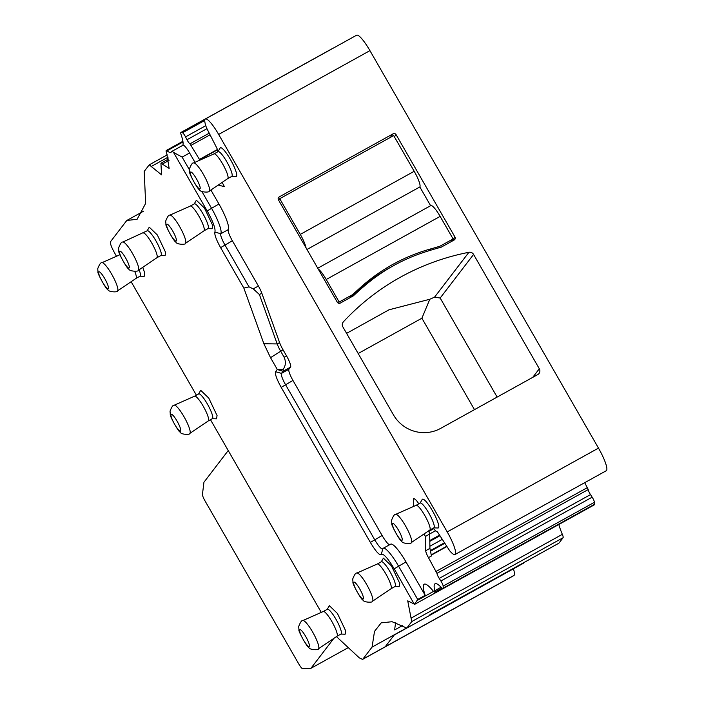 <?xml version="1.0" encoding="UTF-8"?>
<svg xmlns="http://www.w3.org/2000/svg" width="704" height="704" viewBox="0 0 704 704"><rect width="100%" height="100%" fill="white"/><g stroke="black" fill="none" stroke-linecap="round" stroke-linejoin="round"><path stroke-width="1.06" d="M594.422 502.295L443.15 586.098L443.186 588.13A6.53 1.25 61 0 1 443.001 588.667L594.273 504.865A6.53 1.25 -119 0 0 594.458 504.319L594.422 502.295A4.347 0.836 -119 0 0 592.161 497.182L590.489 494.604A4.347 0.836 -119 0 1 588.236 489.553A4.347 0.836 -119 0 1 588.236 489.491L584.707 482.68M332.385 48.638A6.53 1.25 -119 0 0 332.182 48.664L180.919 132.466A6.53 1.25 61 0 1 181.157 132.449L182.486 132.792A4.347 0.836 61 0 1 185.522 136.884L186.982 139.744L206.95 128.682M218.662 134.438L369.934 50.635A21.754 4.162 -119 0 0 356.638 35.2L205.366 119.002A21.754 4.162 61 0 1 218.662 134.438L447.216 531.916A21.754 4.162 61 0 1 455.013 554.532A21.754 4.162 61 0 1 449.768 550.88L438.46 533.412A4.347 0.836 -119 0 0 436.383 531.274A4.347 0.836 -119 0 0 436.26 531.573L436.7 531.326M369.934 50.635L598.488 448.114A21.754 4.162 -119 0 1 606.276 470.73L455.013 554.532M440.634 428.393A34.804 34.038 -142.5 0 1 393.466 414.876L342.848 326.858A4.347 4.259 -142.5 0 1 343.385 321.842A239.263 234.036 -142.5 0 1 468.926 252.296A4.347 4.259 -142.5 0 1 473.581 254.434L539.317 368.764A4.347 4.259 -142.5 0 1 537.742 374.59L440.634 428.393M340.27 303.098A2.174 2.13 -142.5 0 1 337.322 302.254L278.423 199.83A2.174 2.13 -142.5 0 1 279.215 196.918L393.131 133.804A2.174 2.13 -142.5 0 1 396.079 134.649L454.978 237.072A2.174 2.13 -142.5 0 1 454.186 239.985L441.118 247.227A330.616 323.391 -142.5 0 0 424.063 252.314A180.532 176.59 -142.5 0 0 366.59 284.152A330.616 323.391 -142.5 0 0 353.338 295.856L340.27 303.098M217.466 151.985L217.325 150.832A4.347 0.836 61 0 0 217.448 150.814A4.347 0.836 61 0 0 216.427 147.286L206.562 127.934A21.754 4.162 61 0 1 205.366 119.002M222.182 182.371L224.365 186.648L218.196 185.073M209.229 133.162L189.974 143.836L199.646 159.711L217.466 149.838M189.974 143.827A4.347 0.836 61 0 1 186.982 139.744M182.829 145.323A32.63 6.239 61 0 0 181.13 134.737A6.53 1.25 61 0 1 180.919 132.466M189.411 169.778L182.125 157.106L173.518 152.381A10.877 2.077 -119 0 0 171.75 151.457A10.877 2.077 -119 0 0 171.556 151.668A32.63 6.239 61 0 1 170.984 152.302A32.63 6.239 61 0 1 167.059 150.797L166.276 150.498L182.89 141.293M389.558 544.782A13.05 2.499 61 0 1 382.114 535.498L292.952 380.442A10.877 2.077 61 0 1 288.93 369.248L290.576 367.092L283.105 371.237L277.209 369.547L283.131 369.362A10.877 2.077 61 0 1 283.105 371.237L281.459 373.384A10.877 2.077 61 0 0 285.481 384.578L374.642 539.634A13.05 2.499 -119 0 0 382.624 548.9A13.05 2.499 -119 0 0 382.826 548.689A25.01 4.787 61 0 1 383.214 548.293A25.01 4.787 61 0 1 398.499 566.051L417.71 599.456L414.577 604.234L407.722 600.846L411.066 618.138L562.338 534.336A32.63 6.239 -119 0 1 558.853 524.489M417.71 599.456L425.181 595.32A32.63 6.239 61 0 1 424.213 584.214A32.63 6.239 61 0 1 432.986 590.788A6.53 1.25 61 0 0 434.746 592.108L441.945 588.122M443.001 588.667A6.53 1.25 61 0 1 441.681 587.849A32.63 6.239 61 0 0 435.054 583.757A32.63 6.239 61 0 0 434.799 590.709A6.53 1.25 61 0 1 434.746 592.108M443.15 586.098A4.347 0.836 -119 0 0 440.889 580.985L439.217 578.406A4.347 0.836 -119 0 1 436.964 573.364L428.463 557.638A7.612 1.452 61 0 1 425.718 550.704L429.924 548.372L431.455 555.984L428.463 557.638M588.236 489.553L436.964 573.364M418.783 503.835A7.612 1.452 -119 0 0 418.739 503.765L418.352 503.158A7.612 1.452 -119 0 0 415.606 499.752L414.559 498.907A7.612 1.452 -119 0 0 413.662 498.573A7.612 1.452 -119 0 0 413.45 499.198L413.574 506.44M433.206 528.176L436.26 531.573M473.581 254.434L440.176 298.038L497.13 397.091M440.176 298.038L434.57 297.141L429.81 299.253L388.96 309.813L346.588 333.37M558.747 543.259A6.53 1.25 -119 0 0 558.853 543.224A6.53 1.25 -119 0 0 558.932 543.154L563.086 537.724A6.53 1.25 -119 0 0 562.338 534.336M523.336 562.901A326.269 62.392 -119 0 0 523.336 563.306L429.264 615.595M336.442 636.61L359.357 657.906L362.542 659.41L513.814 575.608A21.754 4.162 -119 0 0 514.087 575.379L514.122 575.326A21.754 4.162 -119 0 0 513.462 568.946M194.973 162.325L189.596 152.97A10.877 2.077 -119 0 0 182.952 145.253L171.75 151.457M283.131 369.362C285.727 365.754 286.053 361.715 284.134 357.245L280.606 351.102A10.877 2.077 61 0 1 277.191 343.939L263.886 343.746L270.521 357.667L277.279 369.415M263.886 343.746L243.857 288.094L249.031 286.862L224.884 244.869A10.877 2.077 61 0 1 220.818 233.737L228.29 229.601A10.877 2.077 61 0 0 232.355 240.733L258.403 286.026A10.877 2.077 61 0 1 261.818 293.198L279.602 342.602A10.877 2.077 61 0 0 283.017 349.765L286.546 355.907A10.877 2.077 61 0 1 290.576 367.092M201.872 191.453L211.464 208.129A25.01 4.787 61 0 1 220.818 233.737L214.905 232.074C214.324 234.52 216.225 239.712 220.607 247.658L243.857 288.094M214.905 232.074C215.706 228.747 213.127 221.698 207.178 210.918L173.518 152.381M182.987 141.97L167.059 150.797C165.889 149.978 165.792 150.876 166.751 153.481L169.136 168.406L160.934 163.222L161.533 174.803L149.222 164.85L144.206 171.398L145.649 203.394L137.13 219.261L126.755 220.502L110.528 241.683C110.009 243.329 111.355 247.06 114.558 252.877L116.494 256.256M149.389 164.762L167.279 154.845L149.222 164.85M131.138 281.714L196.39 395.19M210.487 419.707L321.288 612.392M563.086 537.724L411.814 621.526L406.806 628.074L392.075 621.711L381.207 622.855L374.502 631.4L372.064 647.108L362.815 659.182L514.087 575.379M411.814 621.526L411.066 618.138M442.886 588.702L414.418 604.472L394.214 568.832C387.675 557.973 383.363 553.194 381.269 554.497L382.826 548.689M277.209 369.547L275.563 371.694C274.842 374 276.716 379.227 281.195 387.367L370.366 542.423C375.866 551.575 379.5 555.597 381.269 554.497M399.186 586.67L399.749 583.387L391.468 565.928L383.398 558.166L381.26 561.818M207.926 228.633L212.159 228.756L212.714 225.465L204.433 208.006L196.363 200.253L194.225 203.896M144.197 276.338L144.751 273.055L142.762 267.309M216.498 418.836L217.061 415.554L208.78 398.094L200.71 390.333L198.572 393.985M160.829 255.57L165.062 255.693L165.616 252.402L157.335 234.951L149.266 227.19L147.127 230.833M340.921 634.066L345.154 634.19L345.708 630.898L337.427 613.439L329.358 605.686M383.214 548.293L390.685 544.157A25.01 4.787 61 0 1 405.319 560.798A25.01 4.787 61 0 1 405.97 561.906L425.181 595.32M428.692 530.807L429.678 534.028L429.924 548.372M429.678 534.028L425.48 536.422L423.931 534.028M279.602 342.602L277.191 343.939L259.406 294.536L253.255 288.878L258.403 286.026M249.031 286.862L253.255 288.878M207.178 210.918L218.935 203.993A25.01 4.787 61 0 1 228.29 229.601M218.935 203.993L210.892 190.01M199.874 160.151L199.646 159.711M425.48 536.422L425.718 550.704M214.025 153.886L218.108 151.624A14.142 2.702 61 0 1 225.254 159.183A14.142 2.702 61 0 1 231.986 173.589A14.142 2.702 61 0 1 231.81 176.361L227.726 178.622M217.976 151.694L220.114 148.042A16.403 3.133 61 0 1 228.193 155.813A16.403 3.133 61 0 1 236.465 173.263A16.403 3.133 61 0 1 235.91 176.554L231.678 176.431M416.108 505.322L420.191 503.052A14.142 2.702 61 0 1 427.337 510.611A14.142 2.702 61 0 1 434.069 525.026A14.142 2.702 61 0 1 433.893 527.789L429.81 530.059A14.142 2.702 -119 0 0 429.827 530.042A14.142 2.702 -119 0 0 429.959 527.305A14.142 2.702 -119 0 0 423.289 512.987A14.142 2.702 -119 0 0 416.126 505.314A14.142 2.702 -119 0 0 416.082 505.331M420.059 503.131L422.198 499.479A16.403 3.133 61 0 1 430.276 507.241A16.403 3.133 61 0 1 438.548 524.7A16.403 3.133 61 0 1 437.994 527.991L433.761 527.868M474.478 409.64L421.898 318.208L429.81 299.253M421.898 318.208L358.178 353.514M126.755 220.502L143.686 211.121M228.219 450.551L203.931 482.266L202.453 494.358A6.53 1.25 61 0 0 204.961 500.799L298.883 664.136A6.53 1.25 61 0 0 302.755 668.8L310.913 668.316L348.181 647.671M333.872 638.352L310.913 668.316M523.336 563.306L429.502 615.287M372.064 647.108L406.622 627.959M514.122 575.326L385.255 646.721L394.24 634.999L406.771 628.056M558.932 543.154L430.065 614.548L429.211 615.657L406.806 628.074M395.78 622.723A326.269 62.392 -119 0 0 394.689 629.904L402.45 625.61M377.3 564.01L381.392 561.739A14.142 2.702 61 0 1 388.538 569.298A14.142 2.702 61 0 1 395.261 583.713A14.142 2.702 61 0 1 395.094 586.476L391.002 588.738M194.357 203.826A14.142 2.702 61 0 1 201.502 211.385A14.142 2.702 61 0 1 208.226 225.79A14.142 2.702 61 0 1 208.058 228.562L203.966 230.824A14.142 2.702 -119 0 0 204.116 228.07A14.142 2.702 -119 0 0 197.454 213.752A14.142 2.702 -119 0 0 190.291 206.078A14.142 2.702 -119 0 0 190.247 206.096L194.357 203.826M139.102 269.782A14.142 2.702 61 0 1 140.272 273.39A14.142 2.702 61 0 1 140.096 276.153L136.013 278.414A14.142 2.702 -119 0 0 136.03 278.406A14.142 2.702 -119 0 0 136.162 275.66A14.142 2.702 -119 0 0 134.754 271.462M198.704 393.906A14.142 2.702 61 0 1 205.85 401.465A14.142 2.702 61 0 1 212.573 415.879A14.142 2.702 61 0 1 212.406 418.642L208.314 420.904A14.142 2.702 -119 0 0 208.34 420.895A14.142 2.702 -119 0 0 208.463 418.15A14.142 2.702 -119 0 0 201.802 403.841A14.142 2.702 -119 0 0 194.638 396.158A14.142 2.702 -119 0 0 194.594 396.185L198.704 393.906M156.886 257.752L138.362 270.283A16.122 3.08 -119 0 0 138.512 267.159A16.122 3.08 -119 0 0 130.909 250.826A16.122 3.08 -119 0 0 122.734 242.079L147.259 230.762A14.142 2.702 61 0 1 154.405 238.322A14.142 2.702 61 0 1 161.128 252.727A14.142 2.702 61 0 1 160.961 255.499L156.869 257.761A14.142 2.702 -119 0 0 156.886 257.752A14.142 2.702 -119 0 0 157.018 255.006A14.142 2.702 -119 0 0 150.357 240.689A14.142 2.702 -119 0 0 143.185 233.015A14.142 2.702 -119 0 0 143.15 233.042M336.943 636.266A14.142 2.702 -119 0 0 336.978 636.249A14.142 2.702 -119 0 0 337.11 633.503A14.142 2.702 -119 0 0 330.449 619.186A14.142 2.702 -119 0 0 323.277 611.512L327.351 609.259A14.142 2.702 61 0 1 334.497 616.818A14.142 2.702 61 0 1 341.22 631.224A14.142 2.702 61 0 1 341.053 633.996L336.961 636.258M227.709 178.631A14.142 2.702 -119 0 0 227.744 178.614A14.142 2.702 -119 0 0 227.876 175.868A14.142 2.702 -119 0 0 221.214 161.55A14.142 2.702 -119 0 0 214.042 153.877A14.142 2.702 -119 0 0 213.998 153.903M390.984 588.755A14.142 2.702 -119 0 0 391.028 588.729A14.142 2.702 -119 0 0 391.151 585.983A14.142 2.702 -119 0 0 384.49 571.674A14.142 2.702 -119 0 0 377.326 564.001A14.142 2.702 -119 0 0 377.282 564.018M203.949 230.833A14.142 2.702 -119 0 0 203.993 230.815L185.46 243.346A16.122 3.08 -119 0 0 185.61 240.222A16.122 3.08 -119 0 0 178.015 223.89A16.122 3.08 -119 0 0 169.84 215.142L190.291 206.078M336.978 636.249L318.454 648.78A16.122 3.08 -119 0 0 318.604 645.656A16.122 3.08 -119 0 0 311.001 629.323A16.122 3.08 -119 0 0 302.826 620.576L323.277 611.512A14.142 2.702 -119 0 0 323.242 611.53M450.903 241.806L453.103 238.938L440.132 216.383A15.224 2.913 -119 0 0 430.83 205.577L317.75 268.224M392.084 266.473A180.532 176.59 37.5 0 0 357.21 291.306A330.616 323.391 37.5 0 1 350.064 297.678L352.255 294.809L339.178 302.051L326.216 279.497A15.224 2.913 -119 0 0 318.19 268.99M453.103 238.938L440.026 246.18A330.616 323.391 37.5 0 1 430.778 248.899A180.532 176.59 37.5 0 0 359.41 288.438A330.616 323.391 37.5 0 1 352.255 294.809M306.97 249.48L419.839 186.947L430.619 205.7M438.724 247.878L440.026 246.18M419.839 186.947A15.224 2.913 -119 0 0 414.198 171.283L393.668 135.573L279.743 198.686L278.617 200.165M306.038 247.852A15.224 2.913 -119 0 0 300.282 234.397L279.743 198.686M338.325 303.169L339.178 302.051M447.216 531.916L598.488 448.114M191.162 145.288L210.074 134.816M199.487 159.412L217.369 149.503M185.522 136.884L205.779 125.664M182.486 132.792L204.767 120.446M181.157 132.449L205.19 119.134M417.384 600.354L433.532 591.404M434.799 590.709L441.091 587.224M443.186 588.13L594.458 504.319M592.161 497.182L440.889 580.985M590.489 494.604L439.217 578.406M587.453 487.573L436.181 571.375M446.943 546.506L431.244 555.201M446.758 546.225L431.165 554.866M444.849 543.277L430.338 551.311M444.514 542.758L430.214 550.678M442.314 539.361L429.889 546.242M439.965 535.735L429.801 541.358M439.569 535.128L429.792 540.549M435.266 530.86L429.66 533.966M433.638 528.739L428.868 531.379M414.313 498.722L413.45 499.198M539.317 368.764L532.726 377.37M468.926 252.296L434.57 297.141M343.385 321.842L342.91 322.467M454.978 237.072L451.678 241.375M394.398 136.849L396.079 134.649M393.131 133.804L390.386 137.394M278.194 198.246L279.215 196.918M189.596 152.97L182.125 157.106M405.97 561.906L394.214 568.832M370.366 542.423L382.114 535.498M281.195 387.367L292.952 380.442M275.563 371.694L281.459 373.384L288.93 369.248M284.134 357.245L286.546 355.907M270.521 357.667L283.017 349.765M259.406 294.536L261.818 293.198M220.607 247.658L232.355 240.733M162.298 164.085L169.092 160.327M151.334 166.452L168.115 157.159M227.744 178.614L209.22 191.145A16.122 3.08 -119 0 0 209.37 188.021A16.122 3.08 -119 0 0 201.766 171.688A16.122 3.08 -119 0 0 193.591 162.941L214.042 153.877M429.827 530.042L411.303 542.582A16.122 3.08 -119 0 0 411.453 539.449A16.122 3.08 -119 0 0 403.85 523.125A16.122 3.08 -119 0 0 395.674 514.369L416.126 505.314M391.028 588.729L372.495 601.26A16.122 3.08 -119 0 0 372.645 598.136A16.122 3.08 -119 0 0 365.042 581.812A16.122 3.08 -119 0 0 356.875 573.056L377.326 564.001M136.03 278.406L117.506 290.937A16.122 3.08 -119 0 0 117.647 287.813A16.122 3.08 -119 0 0 110.053 271.489A16.122 3.08 -119 0 0 101.878 262.733L119.935 254.734M208.34 420.895L189.807 433.426A16.122 3.08 -119 0 0 189.957 430.302A16.122 3.08 -119 0 0 182.354 413.978A16.122 3.08 -119 0 0 174.187 405.222L194.638 396.158M190.485 173.906A9.627 1.839 -119 0 0 196.495 185.821A9.627 1.839 -119 0 0 200.05 186.974A9.627 1.839 -119 0 0 194.04 175.058A9.627 1.839 -119 0 0 190.485 173.906M392.568 525.334A9.627 1.839 -119 0 0 398.578 537.258A9.627 1.839 -119 0 0 402.134 538.41A9.627 1.839 -119 0 0 396.123 526.495A9.627 1.839 -119 0 0 392.568 525.334M363.326 597.098A9.627 1.839 -119 0 0 357.324 585.182A9.627 1.839 -119 0 0 353.769 584.021A9.627 1.839 -119 0 0 359.77 595.936A9.627 1.839 -119 0 0 363.326 597.098M176.29 239.175A9.627 1.839 -119 0 0 170.289 227.26A9.627 1.839 -119 0 0 166.734 226.107A9.627 1.839 -119 0 0 172.735 238.022A9.627 1.839 -119 0 0 176.29 239.175M108.328 286.766A9.627 1.839 -119 0 0 102.326 274.85A9.627 1.839 -119 0 0 98.771 273.698A9.627 1.839 -119 0 0 104.773 285.613A9.627 1.839 -119 0 0 108.328 286.766M180.638 429.264A9.627 1.839 -119 0 0 174.636 417.34A9.627 1.839 -119 0 0 171.081 416.187A9.627 1.839 -119 0 0 177.082 428.102A9.627 1.839 -119 0 0 180.638 429.264M129.193 266.112A9.627 1.839 -119 0 0 123.191 254.197A9.627 1.839 -119 0 0 119.636 253.044A9.627 1.839 -119 0 0 125.638 264.959A9.627 1.839 -119 0 0 129.193 266.112M309.285 644.609A9.627 1.839 -119 0 0 303.283 632.694A9.627 1.839 -119 0 0 299.728 631.541A9.627 1.839 -119 0 0 305.73 643.456A9.627 1.839 -119 0 0 309.285 644.609M440.132 216.383L326.216 279.497M357.21 291.306L359.41 288.438M429.484 250.589L430.778 248.899M414.198 171.283L300.282 234.397M436.814 531.406L436.198 531.749M430.03 614.592L558.853 543.224M160.934 163.222L168.687 158.928M394.962 586.546L399.194 586.67M139.964 276.223L144.197 276.346M212.274 418.713L216.506 418.836M327.219 609.33L329.358 605.678M193.591 162.941C192.526 162.536 191.145 164.516 189.446 168.881L189.728 172.251C188.549 172.55 198.07 190.186 199.602 189.798C200.05 192.421 209.933 192.641 209.22 191.145M395.674 514.369C394.61 513.964 393.228 515.944 391.53 520.318L391.811 523.679C390.623 523.978 400.154 541.622 401.685 541.235C402.134 543.849 412.016 544.069 411.303 542.582M372.495 601.26C373.208 602.756 363.326 602.536 362.886 599.914C361.354 600.301 351.824 582.666 353.003 582.366L352.722 578.996C354.42 574.631 355.802 572.651 356.875 573.056M185.46 243.346C186.173 244.842 176.29 244.622 175.85 242C174.319 242.387 164.789 224.752 165.977 224.453L165.686 221.082C167.385 216.718 168.766 214.738 169.84 215.142M117.506 290.937C118.21 292.433 108.337 292.213 107.888 289.59C106.357 289.978 96.826 272.342 98.014 272.043L97.733 268.673C99.431 264.308 100.813 262.328 101.878 262.733M189.807 433.426C190.52 434.922 180.638 434.702 180.198 432.08C178.666 432.467 169.136 414.832 170.315 414.533L170.034 411.162C171.732 406.798 173.114 404.818 174.187 405.222M138.362 270.283C139.075 271.779 129.193 271.559 128.753 268.937C127.222 269.324 117.691 251.689 118.87 251.39L118.589 248.019C120.287 243.654 121.669 241.674 122.734 242.079M318.454 648.78C319.167 650.276 309.285 650.047 308.845 647.434C307.314 647.821 297.783 630.186 298.962 629.886L298.681 626.516C300.379 622.151 301.761 620.171 302.826 620.576"/></g></svg>
